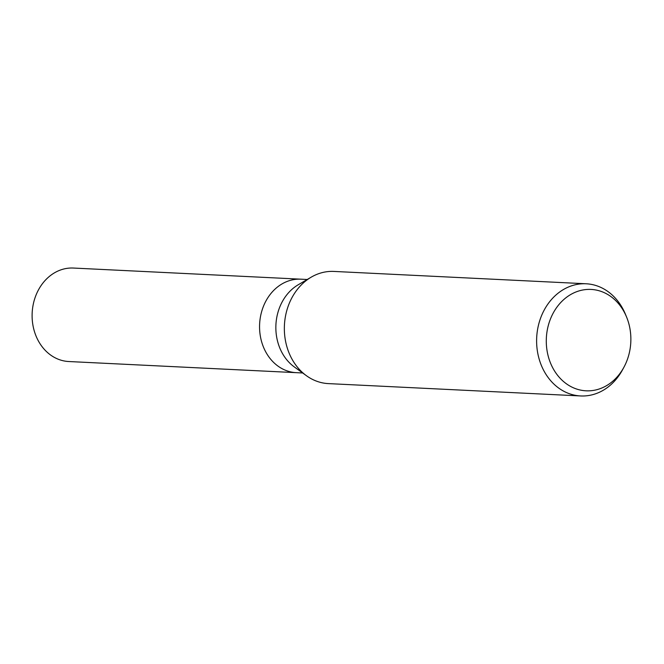 <?xml version="1.0" encoding="UTF-8"?>
<svg xmlns="http://www.w3.org/2000/svg" width="664" height="664" viewBox="0 0 664 664"><rect width="100%" height="100%" fill="white"/><g stroke="black" fill="none" stroke-linecap="round" stroke-linejoin="round"><path stroke-width="1" d="M282.781 369.035A46.795 38.977 -87.2 0 0 296.268 372.662A46.795 38.977 -87.2 0 1 282.781 369.035A46.795 38.977 -87.2 0 1 260.653 315.732A46.795 38.977 -87.2 0 1 300.85 279.179L307.241 279.494M624.044 367.001L622.641 369.607A56.158 46.77 -87.2 0 1 580.66 395.952A56.158 46.77 -87.2 0 1 564.475 391.602A56.158 46.77 -87.2 0 1 537.923 327.634A56.158 46.77 -87.2 0 1 586.154 283.777A56.158 46.77 -87.2 0 1 602.339 288.134A56.158 46.77 -87.2 0 1 625.364 314.097L626.492 316.836A50.746 42.272 -87.2 0 1 624.044 367.001A50.746 42.272 -87.2 0 1 571.472 386.88A50.746 42.272 -87.2 0 1 549.9 320.43A50.746 42.272 -87.2 0 1 605.692 293.363A50.746 42.272 -87.2 0 1 626.492 316.836M580.66 395.952L328.398 383.609A56.158 46.77 -87.2 0 1 312.213 379.252A56.158 46.77 -87.2 0 1 285.661 315.284A56.158 46.77 -87.2 0 1 333.892 271.427L586.154 283.777M306.237 375.567L294.243 366.877A46.795 38.977 -87.2 0 1 275.917 324.812A46.795 38.977 -87.2 0 1 298.26 284.748L311.042 277.262M296.078 372.653L68.815 361.531A46.795 38.977 -87.2 0 1 55.328 357.904A46.795 38.977 -87.2 0 1 33.2 304.593A46.795 38.977 -87.2 0 1 73.397 268.048L300.651 279.171M296.268 372.662L302.659 372.977"/></g></svg>
